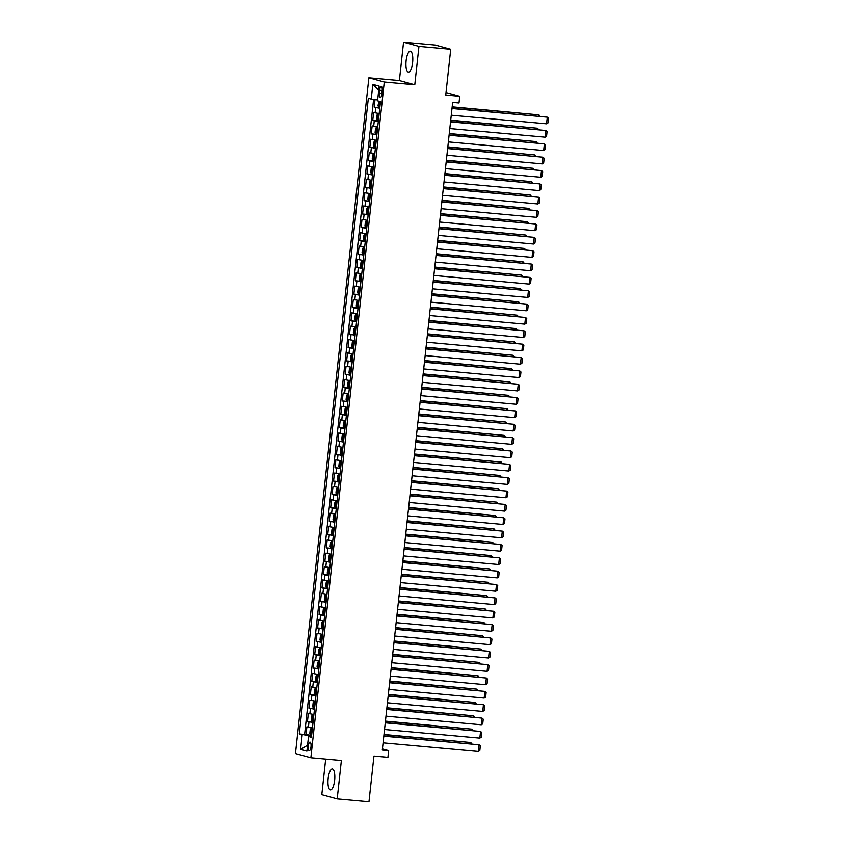<?xml version="1.0" encoding="UTF-8"?>
<svg xmlns="http://www.w3.org/2000/svg" width="844" height="844" viewBox="0 0 844 844"><rect width="100%" height="100%" fill="white"/><g stroke="black" fill="none" stroke-linecap="round" stroke-linejoin="round"><path stroke-width="1.27" d="M334.635 780.341A10.497 3.313 -84.8 0 0 332.336 769A10.497 3.313 -84.8 0 0 328.147 778.569A10.497 3.313 -84.8 0 0 330.447 789.9A10.497 3.313 -84.8 0 0 334.635 780.341M412.611 62.551A10.497 3.313 -84.8 0 0 410.311 51.22A10.497 3.313 -84.8 0 0 406.122 60.779A10.497 3.313 -84.8 0 0 408.422 72.12A10.497 3.313 -84.8 0 0 412.611 62.551M310.993 746.792A4.304 1.361 -84.8 0 0 310.043 742.14A4.304 1.361 -84.8 0 0 308.324 746.064A4.304 1.361 -84.8 0 0 309.273 750.717A4.304 1.361 -84.8 0 0 310.993 746.792M325.678 759.104L321.807 794.71L337.199 798.92L368.976 801.8L373.945 756.066L387.923 757.332L388.651 750.654L382.416 748.944M368.881 77.827L295.474 753.555L310.866 757.764L384.273 82.037L368.881 77.827L399.391 80.591L414.784 84.801L418.951 46.409L403.559 42.2L399.391 80.591M403.559 42.2L435.335 45.08L450.728 49.29L445.759 95.024L459.737 96.3L446.022 92.545M418.951 46.409L450.728 49.29M375.01 99.613L374.187 107.177L379.821 107.694M379.178 113.571L373.607 112.526L372.742 120.534L378.365 121.051M377.732 126.927L372.162 125.883L371.286 133.89L376.92 134.396M376.276 140.283L370.706 139.228L369.841 147.246L375.464 147.753M374.831 153.629L369.261 152.585L368.385 160.603L374.019 161.109M373.375 166.985L367.805 165.941L366.94 173.948L372.563 174.465M371.93 180.342L366.359 179.297L365.484 187.305L371.117 187.822M370.474 193.698L364.903 192.654L364.038 200.661L369.661 201.167M369.028 207.054L363.458 205.999L362.582 214.017L368.216 214.524M367.573 220.411L362.002 219.356L361.137 227.374L366.76 227.88M366.127 233.756L360.557 232.712L359.681 240.719L365.315 241.236M364.671 247.113L359.101 246.068L358.236 254.076L363.859 254.593M363.226 260.469L357.656 259.424L356.78 267.432L362.414 267.938M361.77 273.825L356.2 272.77L355.335 280.788L360.958 281.295M360.325 287.182L354.754 286.127L353.879 294.145L359.512 294.651M358.869 300.527L353.298 299.483L352.433 307.49L358.056 308.007M357.423 313.884L351.853 312.839L350.977 320.847L356.611 321.364M355.968 327.24L350.397 326.195L349.532 334.203L355.155 334.709M354.512 340.596L348.952 339.541L348.076 347.559L353.71 348.066M353.066 353.952L347.496 352.897L346.631 360.916L352.254 361.422M351.61 367.298L346.051 366.254L345.175 374.261L350.809 374.778M350.165 380.655L344.595 379.61L343.73 387.618L349.353 388.134M348.709 394.011L343.149 392.966L342.274 400.974L347.897 401.48M347.264 407.367L341.693 406.312L340.828 414.33L346.451 414.837M345.808 420.723L340.248 419.668L339.372 427.686L344.996 428.193M344.363 434.069L338.792 433.025L337.927 441.032L343.55 441.549M342.907 447.425L337.347 446.381L336.471 454.388L342.094 454.905M341.461 460.782L335.891 459.737L335.026 467.745L340.649 468.251M340.005 474.138L334.446 473.083L333.57 481.101L339.193 481.607M338.56 487.494L332.99 486.439L332.125 494.457L337.748 494.964M337.104 500.84L331.544 499.796L330.669 507.803L336.292 508.32M335.659 514.196L330.088 513.152L329.223 521.159L334.846 521.676M334.203 527.553L328.643 526.508L327.767 534.516L333.391 535.022M332.758 540.909L327.187 539.854L326.322 547.872L331.945 548.378M331.302 554.265L325.731 553.21L324.866 561.228L330.489 561.735M329.856 567.611L324.286 566.567L323.41 574.574L329.044 575.091M328.4 580.967L322.83 579.923L321.965 587.93L327.588 588.447M326.955 594.324L321.385 593.279L320.509 601.287L326.143 601.793M325.499 607.68L319.929 606.625L319.064 614.643L324.687 615.149M324.054 621.036L318.483 619.981L317.608 627.999L323.241 628.506M322.598 634.382L317.027 633.338L316.162 641.345L321.786 641.862M321.153 647.738L315.582 646.694L314.707 654.701L320.34 655.218M319.697 661.095L314.126 660.05L313.261 668.058L318.884 668.564M318.251 674.451L312.681 673.396L311.805 681.414L317.439 681.92M316.795 687.807L311.225 686.752L310.36 694.77L315.983 695.277M315.35 701.153L309.78 700.109L308.904 708.116L314.538 708.633M313.894 714.509L308.324 713.465L307.459 721.472L313.082 721.989M459.737 96.3L459.009 102.968L452.658 102.398L382.3 750.073L388.651 750.654M379.61 90.255L379.294 93.188A4.167 1.319 -84.8 0 0 380.211 97.693A4.167 1.319 -84.8 0 0 381.878 93.895L382.195 90.962A4.167 1.319 -84.8 0 0 381.277 86.457A4.167 1.319 -84.8 0 0 379.61 90.255L382.237 90.487M311.51 736.495L308.514 736.495L311.425 737.287L380.475 101.628L377.563 100.826L379.156 86.141L372.837 84.411L371.244 99.096L368.332 98.305L299.272 733.963L308.936 735.673L308.851 736.495M308.514 736.495L306.91 751.181L300.591 749.451L302.184 734.765M379.758 108.232L374.187 107.177M373.597 99.423L304.61 734.449L311.636 735.335M312.449 727.866L306.878 726.821L306.003 734.829M313.029 722.527L307.459 721.472M314.474 709.171L308.904 708.116M315.93 695.815L310.36 694.77M317.376 682.458L311.805 681.414M318.832 669.102L313.261 668.058M320.277 655.756L314.707 654.701M321.733 642.4L316.162 641.345M323.178 629.044L317.608 627.999M324.634 615.687L319.064 614.643M326.079 602.331L320.509 601.287M327.535 588.985L321.965 587.93M328.981 575.629L323.41 574.574M330.437 562.273L324.866 561.228M331.882 548.916L326.322 547.872M333.338 535.56L327.767 534.516M334.783 522.214L329.223 521.159M336.239 508.858L330.669 507.803M337.684 495.502L332.125 494.457M339.14 482.146L333.57 481.101M340.586 468.789L335.026 467.745M342.042 455.443L336.471 454.388M343.487 442.087L337.927 441.032M344.943 428.731L339.372 427.686M346.388 415.375L340.828 414.33M347.844 402.018L342.274 400.974M349.289 388.673L343.73 387.618M350.745 375.316L345.175 374.261M352.191 361.96L346.631 360.916M353.647 348.604L348.076 347.559M355.092 335.247L349.532 334.203M356.548 321.902L350.977 320.847M358.004 308.545L352.433 307.49M359.449 295.189L353.879 294.145M360.905 281.833L355.335 280.788M362.35 268.476L356.78 267.432M363.806 255.131L358.236 254.076M365.252 241.774L359.681 240.719M366.707 228.418L361.137 227.374M368.153 215.062L362.582 214.017M369.609 201.705L364.038 200.661M371.054 188.36L365.484 187.305M372.51 175.003L366.94 173.948M373.955 161.647L368.385 160.603M375.411 148.291L369.841 147.246M376.857 134.934L371.286 133.89M378.312 121.589L372.742 120.534M414.784 84.801L384.273 82.037M337.199 798.92L341.377 760.528L310.866 757.764M311.573 735.915L308.936 735.673M377.658 99.972L371.244 99.096M304.61 734.449L299.272 733.963M378.703 90.361L372.837 84.411M300.591 749.451L307.564 745.241M451.994 108.528L547.292 117.168L452.015 108.338M451.266 115.206L546.564 123.836L547.292 117.168L548.526 118.234L548.02 122.907L546.564 123.836M378.893 101.196L378.007 105.7L378.682 107.22L379.842 107.473M452.152 107.019L538.968 114.889L452.173 106.829M378.682 107.22L379.325 101.312M380.296 103.337L379.621 103.221L379.441 104.825L380.116 104.941M538.831 116.208L538.968 114.889L540.16 116.324M450.538 121.884L545.846 130.514L450.559 121.694M449.82 128.562L545.119 137.192L545.846 130.514L547.07 131.58L546.564 136.253L545.119 137.192M449.092 135.24L544.391 143.87L449.113 135.051M448.364 141.908L543.663 150.548L544.391 143.87L545.625 144.936L545.119 149.61L543.663 150.548M447.637 148.586L542.945 157.227L447.658 148.407M446.919 155.264L542.217 163.905L542.945 157.227L544.169 158.292L543.663 162.966L542.217 163.905M446.191 161.942L541.489 170.583L446.212 161.753M445.463 168.621L540.761 177.261L541.489 170.583L542.724 171.648L542.217 176.322L540.761 177.261M379.125 114.045L377.975 113.94L376.994 115.048L376.561 119.057L377.247 120.618L378.386 120.829M377.975 113.94L379.114 114.151M450.707 120.375L537.522 128.246L450.728 120.186M377.996 118.181L378.671 118.287L377.996 118.181L378.144 116.577L378.84 116.683M537.375 129.565L537.522 128.246L538.715 129.681M377.679 127.402L376.519 127.296L375.548 128.404L375.105 132.413L375.802 133.974L376.941 134.185M376.519 127.296L377.669 127.507M449.251 133.732L536.067 141.592L449.272 133.542M377.395 130.039L376.719 129.934L376.54 131.537L377.215 131.643M535.929 142.91L536.067 141.592L537.259 143.037M376.224 140.748L375.074 140.653L374.092 141.76L373.66 145.759L374.346 147.32L375.485 147.531M375.074 140.653L376.213 140.864M447.805 147.078L534.621 154.948L447.826 146.898M375.939 143.396L375.242 143.28L375.095 144.883L375.77 144.999M534.474 156.267L534.621 154.948L535.813 156.393M374.778 154.104L373.618 153.998L372.647 155.106L372.204 159.115L372.9 160.677L374.04 160.887M373.618 153.998L374.768 154.209M446.349 160.434L533.165 168.304L446.37 160.244M374.493 156.752L373.818 156.636L373.639 158.239L374.314 158.355M533.028 169.623L533.165 168.304L534.357 169.739M444.735 175.299L540.033 183.939L444.756 175.109M444.007 181.977L539.316 190.607L540.033 183.939L541.268 185.005L540.761 189.678L539.316 190.607M373.322 167.46L372.172 167.355L371.191 168.462L370.759 172.471L371.444 174.033L372.584 174.244M371.423 173.991L372.141 167.386L373.312 167.566M444.904 173.79L531.72 181.66L444.925 173.6M373.037 170.108L372.341 169.992L372.193 171.596L372.869 171.712M531.572 182.979L531.72 181.66L532.912 183.095M443.29 188.655L538.588 197.285L443.311 188.465M442.562 195.333L537.86 203.963L538.588 197.285L539.822 198.351L539.316 203.024L537.86 203.963M371.877 180.816L370.716 180.711L369.746 181.819L369.303 185.828L369.978 187.347L371.138 187.6M370.716 180.711L371.866 180.922M443.448 187.146L530.264 195.017L443.469 186.957M369.978 187.347L370.695 180.743M371.592 183.454L370.917 183.348L370.738 184.952L371.413 185.058M530.127 196.335L530.264 195.017L531.456 196.452M441.834 202.011L537.132 210.641L441.855 201.821M441.106 208.679L536.415 217.319L537.132 210.641L538.366 211.707L537.86 216.38L536.415 217.319M370.421 194.173L369.271 194.067L368.29 195.175L367.857 199.184L368.543 200.745L369.683 200.956M368.522 200.703L369.239 194.088L370.411 194.278M442.003 200.503L528.819 208.362L442.024 200.313M370.136 196.81L369.461 196.705L369.292 198.308L369.967 198.414M528.671 209.681L528.819 208.362L530.011 209.808M440.389 215.357L535.687 223.998L440.41 215.178M439.661 222.035L534.959 230.676L535.687 223.998L536.921 225.063L536.415 229.737L534.959 230.676M368.976 207.518L367.815 207.424L366.845 208.531L366.401 212.53L367.098 214.091L368.237 214.302M367.815 207.424L368.965 207.635M440.547 213.848L527.363 221.719L440.568 213.669M368.68 210.167L368.016 210.061L367.836 211.654L368.512 211.77M527.226 223.038L527.363 221.719L528.555 223.164M438.933 228.713L534.231 237.354L438.954 228.524M438.205 235.392L533.513 244.032L534.231 237.354L535.465 238.419L534.959 243.093L533.513 244.032M437.487 242.07L532.786 250.71L437.508 241.88M436.759 248.748L532.058 257.378L532.786 250.71L534.02 251.776L533.513 256.449L532.058 257.378M436.031 255.426L531.33 264.056L436.053 255.236M435.304 262.104L530.612 270.734L531.33 264.056L532.564 265.121L532.058 269.795L530.612 270.734M434.586 268.782L529.884 277.412L434.607 268.592M433.858 275.45L529.156 284.09L529.884 277.412L531.119 278.478L530.612 283.151L529.156 284.09M433.13 282.128L528.428 290.769L433.151 281.949M432.402 288.806L527.711 297.447L528.428 290.769L529.663 291.834L529.156 296.508L527.711 297.447M431.685 295.484L526.983 304.125L431.706 295.294M430.957 302.163L526.255 310.803L526.983 304.125L528.217 305.19L527.711 309.864L526.255 310.803M430.229 308.841L525.527 317.481L430.25 308.651M429.501 315.519L524.81 324.149L525.527 317.481L526.761 318.547L526.255 323.22L524.81 324.149M428.784 322.197L524.082 330.827L428.805 322.007M428.056 328.875L523.354 337.505L524.082 330.827L525.316 331.892L524.799 336.566L523.354 337.505M427.328 335.553L522.626 344.183L427.349 335.363M426.6 342.221L521.909 350.861L522.626 344.183L523.86 345.249L523.354 349.922L521.909 350.861M425.882 348.899L521.181 357.539L425.903 348.72M425.154 355.577L520.453 364.218L521.181 357.539L522.415 358.605L521.898 363.279L520.453 364.218M424.426 362.255L519.725 370.896L424.448 362.065M423.699 368.933L519.007 377.574L519.725 370.896L520.959 371.961L520.453 376.635L519.007 377.574M422.981 375.612L518.279 384.252L423.002 375.422M422.253 382.29L517.551 390.92L518.279 384.252L519.514 385.318L518.997 389.991L517.551 390.92M367.52 220.875L366.37 220.769L365.389 221.877L364.956 225.886L365.642 227.447L366.781 227.658M366.37 220.769L367.509 220.98M439.102 227.205L525.918 235.075L439.123 227.015M367.235 223.523L366.56 223.407L366.391 225.01L367.056 225.126M525.77 236.394L525.918 235.075L527.11 236.51M366.074 234.231L364.914 234.126L363.943 235.233L363.5 239.242L364.197 240.804L365.336 241.015M364.914 234.126L366.064 234.337M437.646 240.561L524.462 248.431L437.667 240.371M365.779 236.879L365.114 236.763L364.935 238.367L365.61 238.483M524.324 249.75L524.462 248.431L525.654 249.866M364.619 247.587L363.469 247.482L362.487 248.59L362.055 252.599L362.741 254.16L363.88 254.371M362.72 254.118L363.437 247.514L364.608 247.693M436.2 253.917L523.016 261.788L436.221 253.727M364.334 250.225L363.658 250.119L363.49 251.723L364.154 251.828M522.869 263.106L523.016 261.788L524.208 263.222M363.173 260.944L362.013 260.838L361.042 261.946L360.599 265.955L361.274 267.474L362.435 267.727M362.013 260.838L363.163 261.049M434.744 267.274L521.56 275.133L434.765 267.084M361.274 267.474L361.992 260.859M362.878 263.581L362.213 263.476L362.034 265.079L362.709 265.185M521.423 276.452L521.56 275.133L522.752 276.579M361.717 274.289L360.567 274.194L359.586 275.302L359.154 279.301L359.839 280.862L360.979 281.073M359.818 280.83L360.536 274.216L361.707 274.406M433.299 280.619L520.115 288.49L433.32 280.44M361.432 276.938L360.757 276.832L360.588 278.425L361.253 278.541M519.967 289.808L520.115 288.49L521.307 289.935M360.272 287.646L359.111 287.54L358.141 288.648L357.698 292.657L358.383 294.218L359.533 294.429M359.111 287.54L360.261 287.751M431.843 293.976L518.659 301.846L431.864 293.786M359.977 290.294L359.312 290.178L359.133 291.781L359.808 291.897M518.522 303.165L518.659 301.846L519.851 303.281M358.816 301.002L357.666 300.897L356.685 302.004L356.252 306.013L356.938 307.575L358.078 307.786M357.666 300.897L358.805 301.108M430.398 307.332L517.214 315.202L430.419 307.142M358.531 303.65L357.856 303.534L357.687 305.138L358.352 305.254M517.066 316.521L517.214 315.202L518.406 316.637M357.371 314.358L356.21 314.253L355.24 315.361L354.796 319.37L355.482 320.931L356.632 321.142M356.21 314.253L357.36 314.464M428.942 320.688L515.758 328.559L428.963 320.498M357.075 316.996L356.411 316.89L356.231 318.494L356.906 318.599M515.621 329.877L515.758 328.559L516.95 329.993M355.915 327.715L354.765 327.609L353.784 328.717L353.351 332.726L354.037 334.287L355.176 334.498M354.016 334.245L354.733 327.63L355.904 327.82M427.497 334.045L514.312 341.904L427.518 333.855M355.63 330.352L354.955 330.247L354.775 331.85L355.451 331.956M514.165 343.223L514.312 341.904L515.505 343.35M354.469 341.071L353.309 340.965L352.338 342.073L351.895 346.072L352.57 347.601L353.731 347.844M353.309 340.965L354.459 341.176M426.041 347.39L512.857 355.261L426.062 347.211M352.57 347.601L353.288 340.987M354.174 343.708L353.478 343.592L353.33 345.196L354.005 345.312M512.719 356.579L512.857 355.261L514.049 356.706M353.014 354.417L351.864 354.311L350.882 355.419L350.45 359.428L351.136 360.989L352.275 361.2M351.115 360.958L351.832 354.343L353.003 354.522M424.595 360.747L511.411 368.617L424.616 360.557M352.729 357.065L352.053 356.949L351.874 358.552L352.549 358.668M511.264 369.936L511.411 368.617L512.603 370.052M351.568 367.773L350.408 367.667L349.437 368.775L348.994 372.784L349.68 374.346L350.83 374.557M350.408 367.667L351.558 367.878M423.139 374.103L509.955 381.973L423.161 373.913M351.273 370.421L350.577 370.305L350.429 371.909L351.104 372.025M509.818 383.292L509.955 381.973L511.147 383.408M421.525 388.968L516.823 397.598L421.546 388.778M420.797 395.646L516.106 404.276L516.823 397.598L518.058 398.663L517.551 403.337L516.106 404.276M420.08 402.324L515.378 410.954L420.101 402.134M419.352 408.992L514.65 417.632L515.378 410.954L516.612 412.02L516.095 416.693L514.65 417.632M418.624 415.67L513.922 424.31L418.645 415.491M417.896 422.348L513.205 430.989L513.922 424.31L515.156 425.376L514.65 430.05L513.205 430.989M417.179 429.026L512.477 437.667L417.189 428.836M416.451 435.704L511.749 444.345L512.477 437.667L513.711 438.732L513.194 443.406L511.749 444.345M350.112 381.129L348.962 381.024L347.981 382.132L347.549 386.141L348.234 387.702L349.374 387.913M348.962 381.024L350.102 381.235M421.694 387.459L508.51 395.33L421.715 387.269M349.827 383.767L349.152 383.661L348.973 385.265L349.648 385.37M508.362 396.648L508.51 395.33L509.702 396.764M348.667 394.486L347.506 394.38L346.525 395.488L346.093 399.497L346.778 401.058L347.928 401.269M347.506 394.38L348.646 394.591M420.238 400.816L507.054 408.675L420.259 400.626M348.372 397.123L347.675 397.007L347.528 398.621L348.203 398.727M506.917 409.994L507.054 408.675L508.246 410.121M347.211 407.842L346.061 407.736L345.08 408.844L344.647 412.843L345.333 414.404L346.473 414.615M345.312 414.372L346.029 407.757L347.2 407.947M418.793 414.161L505.609 422.032L418.814 413.982M346.926 410.479L346.251 410.374L346.072 411.967L346.747 412.083M505.461 423.35L505.609 422.032L506.801 423.477M345.766 421.188L344.605 421.082L343.624 422.19L343.192 426.199L343.867 427.729L345.027 427.971M344.605 421.082L345.745 421.293M417.337 427.518L504.153 435.388L417.358 427.328M343.867 427.729L344.584 421.114M345.47 423.836L344.774 423.72L344.626 425.323L345.301 425.439M504.016 436.707L504.153 435.388L505.345 436.823M415.723 442.383L511.021 451.023L415.744 442.193M414.995 449.061L510.303 457.691L511.021 451.023L512.255 452.089L511.749 456.762L510.303 457.691M344.31 434.544L343.16 434.438L342.179 435.546L341.746 439.555L342.432 441.117L343.571 441.328M342.411 441.074L343.128 434.47L344.299 434.649M415.892 440.874L502.707 448.744L415.913 440.684M344.025 437.192L343.35 437.076L343.17 438.68L343.846 438.796M502.56 450.063L502.707 448.744L503.9 450.179M414.277 455.739L509.576 464.369L414.288 455.549M413.549 462.417L508.848 471.047L509.576 464.369L510.81 465.434L510.293 470.108L508.848 471.047M342.864 447.9L341.704 447.795L340.723 448.902L340.29 452.911L340.976 454.473L342.126 454.684M341.704 447.795L342.843 448.006M414.436 454.23L501.252 462.101L414.457 454.04M341.725 452.036L342.4 452.141L341.725 452.036L341.873 450.432L342.569 450.538M501.114 463.419L501.252 462.101L502.444 463.535M412.822 469.095L508.12 477.725L412.843 468.905M412.094 475.773L507.402 484.403L508.12 477.725L509.354 478.791L508.848 483.464L507.402 484.403M341.409 461.257L340.259 461.151L339.277 462.259L338.845 466.268L339.531 467.829L340.67 468.04M340.259 461.151L341.398 461.362M412.99 467.587L499.806 475.446L413.001 467.397M341.124 463.894L340.448 463.789L340.269 465.392L340.944 465.498M499.659 476.765L499.806 475.446L500.998 476.892M411.376 482.441L506.674 491.081L411.387 482.262M410.648 489.119L505.946 497.76L506.674 491.081L507.898 492.147L507.392 496.821L505.946 497.76M339.963 474.613L338.803 474.507L337.822 475.615L337.389 479.614L338.075 481.175L339.225 481.386M338.803 474.507L339.942 474.718M411.534 480.932L498.35 488.803L411.555 480.753M339.668 477.25L338.971 477.134L338.824 478.738L339.499 478.854M498.213 490.121L498.35 488.803L499.542 490.248M409.92 495.797L505.218 504.438L409.941 495.607M409.192 502.475L504.49 511.116L505.218 504.438L506.453 505.503L505.946 510.177L504.49 511.116M338.507 487.959L337.357 487.853L336.376 488.961L335.944 492.97L336.629 494.531L337.769 494.742M337.357 487.853L338.497 488.064M410.089 494.289L496.905 502.159L410.1 494.099M338.222 490.607L337.547 490.491L337.368 492.094L338.043 492.21M496.757 503.478L496.905 502.159L498.097 503.594M408.464 509.154L503.773 517.794L408.485 508.964M407.747 515.832L503.045 524.462L503.773 517.794L504.997 518.86L504.49 523.533L503.045 524.462M337.051 501.315L335.901 501.209L334.92 502.317L334.488 506.326L335.173 507.888L336.323 508.099M335.901 501.209L337.041 501.42M408.633 507.645L495.449 515.515L408.654 507.455M336.767 503.963L336.07 503.847L335.923 505.45L336.598 505.567M495.312 516.834L495.449 515.515L496.641 516.95M407.019 522.51L502.317 531.14L407.04 522.32M406.291 529.188L501.589 537.818L502.317 531.14L503.551 532.205L503.045 536.879L501.589 537.818M335.606 514.671L334.456 514.566L333.475 515.673L333.042 519.682L333.728 521.244L334.868 521.455M333.707 521.202L334.424 514.597L335.596 514.777M407.188 521.001L494.004 528.871L407.198 520.811M335.321 517.309L334.646 517.203L334.467 518.807L335.142 518.912M493.856 530.19L494.004 528.871L495.185 530.306M405.563 535.866L500.872 544.496L405.584 535.676M404.846 542.544L500.144 551.174L500.872 544.496L502.096 545.562L501.589 550.235L500.144 551.174M334.15 528.027L333 527.922L332.019 529.03L331.587 533.039L332.272 534.6L333.422 534.811M333 527.922L334.14 528.133M405.732 534.357L492.548 542.217L405.753 534.168M333.865 530.665L333.169 530.549L333.021 532.163L333.697 532.269M492.411 543.536L492.548 542.217L493.74 543.663M404.118 549.212L499.416 557.852L404.139 549.033M403.39 555.89L498.688 564.53L499.416 557.852L500.65 558.918L500.144 563.592L498.688 564.53M332.705 541.384L331.555 541.278L330.574 542.386L330.141 546.384L330.827 547.956L331.966 548.157M331.555 541.278L332.694 541.489M404.276 547.714L491.102 555.574L404.297 547.524M332.42 544.021L331.745 543.916L331.565 545.509L332.241 545.625M490.955 556.892L491.102 555.574L492.284 557.019M402.662 562.568L497.971 571.209L402.683 562.378M401.944 569.246L497.243 577.887L497.971 571.209L499.194 572.274L498.688 576.948L497.243 577.887M331.249 554.73L330.099 554.624L329.118 555.732L328.685 559.741L329.371 561.302L330.521 561.513M330.099 554.624L331.238 554.835M402.831 561.06L489.647 568.93L402.852 560.87M330.964 557.378L330.268 557.262L330.12 558.865L330.795 558.981M489.499 570.249L489.647 568.93L490.839 570.365M401.216 575.924L496.515 584.565L401.238 575.735M400.489 582.603L495.787 591.233L496.515 584.565L497.749 585.63L497.243 590.304L495.787 591.233M329.804 568.086L328.654 567.98L327.672 569.088L327.24 573.097L327.926 574.659L329.065 574.869M328.654 567.98L329.793 568.191M401.375 574.416L488.201 582.286L401.396 574.226M329.519 570.734L328.843 570.618L328.664 572.221L329.339 572.337M488.054 583.605L488.201 582.286L489.383 583.721M399.761 589.281L495.069 597.911L399.782 589.091M399.043 595.959L494.341 604.589L495.069 597.911L496.293 598.976L495.787 603.65L494.341 604.589M328.348 581.442L327.198 581.337L326.217 582.444L325.784 586.453L326.47 588.015L327.62 588.226M327.198 581.337L328.337 581.548M399.929 587.772L486.745 595.642L399.95 587.582M328.063 584.08L327.366 583.974L327.219 585.578L327.894 585.683M486.598 596.961L486.745 595.642L487.937 597.077M398.315 602.637L493.613 611.267L398.336 602.447M397.587 609.315L492.885 617.945L493.613 611.267L494.848 612.333L494.341 617.006L492.885 617.945M326.902 594.798L325.752 594.693L324.771 595.801L324.339 599.81L325.024 601.371L326.164 601.582M325.003 601.329L325.721 594.714L326.892 594.904M398.473 601.128L485.3 608.988L398.495 600.939M326.617 597.436L325.942 597.33L325.763 598.934L326.438 599.04M485.152 610.307L485.3 608.988L486.482 610.434M396.859 615.983L492.168 624.623L396.88 615.803M396.142 622.661L491.44 631.301L492.168 624.623L493.392 625.689L492.885 630.362L491.44 631.301M325.446 608.155L324.296 608.049L323.315 609.157L322.883 613.155L323.568 614.727L324.718 614.928M324.296 608.049L325.436 608.26M397.028 614.485L483.844 622.344L397.049 614.295M325.162 610.792L324.465 610.676L324.318 612.28L324.993 612.396M483.696 623.663L483.844 622.344L485.036 623.79M395.414 629.339L490.712 637.98L395.435 629.149M394.686 636.017L489.984 644.658L490.712 637.98L491.946 639.045L491.44 643.719L489.984 644.658M324.001 621.5L322.841 621.395L321.87 622.503L321.437 626.512L322.123 628.073L323.263 628.284M322.841 621.395L323.99 621.606M395.572 627.831L482.399 635.701L395.593 627.641M323.716 624.149L323.041 624.032L322.862 625.636L323.537 625.752M482.251 637.02L482.399 635.701L483.58 637.136M393.958 642.695L489.267 651.336L393.979 642.506M393.241 649.374L488.539 658.004L489.267 651.336L490.491 652.401L489.984 657.075L488.539 658.004M322.545 634.857L321.395 634.751L320.414 635.859L319.981 639.868L320.667 641.429L321.817 641.64M321.395 634.751L322.535 634.962M394.127 641.187L480.943 649.057L394.148 640.997M322.26 637.505L321.564 637.389L321.416 638.992L322.091 639.108M480.795 650.376L480.943 649.057L482.135 650.492M392.513 656.052L487.811 664.682L392.534 655.862M391.785 662.73L487.083 671.36L487.811 664.682L489.045 665.747L488.539 670.421L487.083 671.36M321.1 648.213L319.939 648.108L318.969 649.215L318.536 653.224L319.222 654.786L320.361 654.997M319.939 648.108L321.089 648.319M392.671 654.543L479.497 662.413L392.692 654.353M320.815 650.861L320.14 650.745L319.96 652.349L320.636 652.454M479.35 663.732L479.497 662.413L480.679 663.848M391.057 669.408L486.366 678.038L391.078 669.218M390.339 676.086L485.638 684.716L486.366 678.038L487.589 679.104L487.083 683.777L485.638 684.716M319.644 661.569L318.494 661.464L317.513 662.572L317.08 666.581L317.766 668.142L318.916 668.353M318.494 661.464L319.633 661.675M391.226 667.899L478.042 675.759L391.247 667.709M319.359 664.207L318.684 664.101L318.515 665.705L319.19 665.81M477.894 677.078L478.042 675.759L479.234 677.204M389.611 682.754L484.91 691.394L389.633 682.574M388.884 689.432L484.182 698.072L484.91 691.394L486.144 692.46L485.638 697.133L484.182 698.072M318.199 674.926L317.038 674.82L316.067 675.928L315.635 679.926L316.321 681.498L317.46 681.709M316.3 681.456L317.017 674.841L318.188 675.031M389.77 681.256L476.586 689.115L389.791 681.066M317.914 677.563L317.238 677.458L317.059 679.051L317.734 679.167M476.449 690.434L476.586 689.115L477.778 690.561M388.156 696.11L483.464 704.751L388.177 695.92M387.438 702.788L482.736 711.429L483.464 704.751L484.688 705.816L484.182 710.49L482.736 711.429M316.743 688.271L315.593 688.166L314.612 689.274L314.179 693.283L314.854 694.812L316.015 695.055M315.593 688.166L316.732 688.377M388.324 694.601L475.14 702.472L388.346 694.412M314.854 694.812L315.572 688.198M316.458 690.919L315.762 690.803L315.614 692.407L316.289 692.523M474.993 703.79L475.14 702.472L476.332 703.907M386.71 709.466L482.008 718.107L386.731 709.276M385.982 716.145L481.28 724.774L482.008 718.107L483.243 719.172L482.736 723.846L481.28 724.774M315.297 701.628L314.137 701.522L313.166 702.63L312.734 706.639L313.419 708.2L314.559 708.411M314.137 701.522L315.287 701.733M386.868 707.958L473.684 715.828L386.89 707.768M315.012 704.276L314.337 704.16L314.158 705.763L314.833 705.879M473.547 717.147L473.684 715.828L474.877 717.263M385.254 722.823L480.563 731.453L385.275 722.633M384.537 729.501L479.835 738.131L480.563 731.453L481.787 732.518L481.28 737.192L479.835 738.131M313.841 714.984L312.691 714.879L311.71 715.986L311.278 719.995L311.963 721.557L313.103 721.768M312.691 714.879L313.831 715.09M385.423 721.314L472.239 729.184L385.444 721.124M313.557 717.632L312.86 717.516L312.713 719.12L313.388 719.225M472.091 730.503L472.239 729.184L473.431 730.619M383.809 736.179L479.107 744.809L383.83 735.989M383.081 742.857L478.379 751.487L479.107 744.809L480.341 745.874L479.835 750.548L478.379 751.487M312.396 728.34L311.236 728.235L310.265 729.343L309.822 733.352L310.518 734.913L311.658 735.124M311.236 728.235L312.385 728.446M383.967 734.67L470.783 742.53L383.988 734.48M312.111 730.978L311.436 730.872L311.257 732.476L311.932 732.581M470.646 743.849L470.783 742.53L471.975 743.975M375.126 112.938L375.707 107.599M308.398 727.233L308.978 721.894M309.843 713.876L310.423 708.538M311.299 700.52L311.879 695.182M312.744 687.174L313.324 681.825M314.2 673.818L314.78 668.469M315.645 660.462L316.226 655.123M317.101 647.105L317.682 641.767M318.547 633.749L319.127 628.411M320.003 620.403L320.583 615.054M321.448 607.047L322.028 601.698M322.904 593.691L323.484 588.352M324.349 580.334L324.929 574.996M325.805 566.978L326.385 561.64M327.25 553.632L327.831 548.284M328.706 540.276L329.287 534.927M330.152 526.92L330.732 521.581M331.608 513.563L332.188 508.225M333.053 500.207L333.633 494.869M334.509 486.861L335.089 481.513M335.954 473.505L336.534 468.156M337.41 460.149L337.99 454.81M338.866 446.792L339.446 441.454M340.311 433.436L340.892 428.098M341.767 420.09L342.347 414.742M343.213 406.734L343.793 401.385M344.668 393.378L345.249 388.04M346.114 380.022L346.694 374.683M347.57 366.665L348.15 361.327M349.015 353.319L349.595 347.971M350.471 339.963L351.051 334.614M351.916 326.607L352.497 321.269M353.372 313.251L353.952 307.912M354.818 299.894L355.398 294.556M356.273 286.549L356.854 281.2M357.719 273.192L358.299 267.843M359.175 259.836L359.755 254.498M360.62 246.48L361.2 241.141M362.076 233.123L362.656 227.785M363.521 219.778L364.102 214.429M364.977 206.421L365.558 201.072M366.423 193.065L367.003 187.727M367.878 179.709L368.459 174.37M369.324 166.352L369.904 161.014M370.78 153.007L371.36 147.658M372.225 139.65L372.805 134.301M373.681 126.294L374.261 120.956M381.921 93.431L379.294 93.188M380.127 104.888L379.441 104.825M377.954 113.972L377.226 120.576M376.498 127.317L375.78 133.932M377.226 131.59L376.54 131.537M375.042 140.674L374.325 147.289M375.77 144.946L375.095 144.883M373.597 154.03L372.879 160.645M374.325 158.303L373.639 158.239M372.869 171.659L372.193 171.596M371.423 185.015L370.738 184.952M369.967 198.361L369.292 198.308M367.794 207.445L367.077 214.059M368.522 211.717L367.836 211.654M366.338 220.801L365.621 227.416M367.066 225.074L366.391 225.01M364.893 234.157L364.175 240.762M365.61 238.43L364.935 238.367M364.165 251.786L363.49 251.723M362.709 265.132L362.034 265.079M361.264 278.488L360.588 278.425M359.09 287.572L358.373 294.187M359.808 291.845L359.133 291.781M357.634 300.928L356.917 307.532M358.362 305.201L357.687 305.138M356.189 314.284L355.472 320.889M356.906 318.557L356.231 318.494M355.461 331.903L354.775 331.85M354.005 345.259L353.33 345.196M352.56 358.616L351.874 358.552M350.387 367.699L349.669 374.303M351.104 371.972L350.429 371.909M348.931 381.055L348.213 387.66M349.659 385.328L348.973 385.265M347.485 394.401L346.768 401.016M348.203 398.674L347.528 398.621M346.757 412.03L346.072 411.967M345.301 425.387L344.626 425.323M343.856 438.743L343.17 438.68M341.683 447.826L340.965 454.431M340.227 461.172L339.51 467.787M340.955 465.445L340.269 465.392M338.782 474.528L338.064 481.143M339.499 478.801L338.824 478.738M337.326 487.885L336.608 494.5M338.054 492.157L337.368 492.094M335.88 501.241L335.163 507.845M336.598 505.514L335.923 505.45M335.152 518.87L334.467 518.807M332.979 527.943L332.262 534.558M333.697 532.216L333.021 532.163M331.523 541.299L330.806 547.914M332.251 545.572L331.565 545.509M330.078 554.656L329.36 561.271M330.795 558.928L330.12 558.865M328.622 568.012L327.905 574.616M329.35 572.285L328.664 572.221M327.177 581.368L326.459 587.973M327.894 585.641L327.219 585.578M326.449 598.987L325.763 598.934M324.275 608.07L323.558 614.685M324.993 612.343L324.318 612.28M322.819 621.427L322.102 628.041M323.547 625.699L322.862 625.636M321.374 634.783L320.657 641.387M322.091 639.056L321.416 638.992M319.918 648.139L319.201 654.744M320.646 652.412L319.96 652.349M318.473 661.485L317.755 668.1M319.19 665.758L318.515 665.705M317.745 679.114L317.059 679.051M316.289 692.47L315.614 692.407M314.116 701.554L313.398 708.158M314.844 705.827L314.158 705.763M312.67 714.91L311.942 721.514M313.388 719.183L312.713 719.12M311.214 728.256L310.497 734.871M311.942 732.529L311.257 732.476"/></g></svg>
